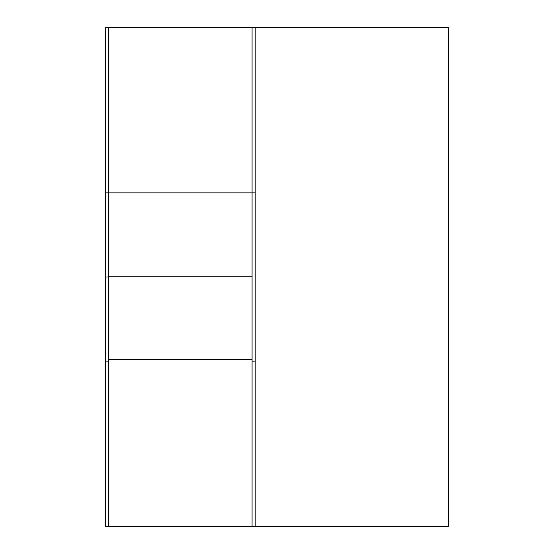 <?xml version="1.0" encoding="UTF-8"?>
<svg xmlns="http://www.w3.org/2000/svg" width="554" height="554" viewBox="0 0 554 554"><rect width="100%" height="100%" fill="white"/><g stroke="black" fill="none" stroke-linecap="round" stroke-linejoin="round"><path stroke-width="0.83" d="M252.07 359.581L252.07 276.224L108.722 276.224L108.722 359.581L252.07 359.581L108.722 359.581L108.722 526.3L252.07 526.3L252.07 359.581L252.07 526.3L108.722 526.3L108.722 276.224L252.07 276.224L252.07 27.7L108.722 27.7L252.07 27.7L252.07 192.861L108.722 192.861L252.07 192.861L252.07 359.581M108.722 27.7L108.722 276.224L108.722 27.7L105.606 27.7L105.606 361.139L108.722 361.139L105.606 361.139L105.606 526.3L108.722 526.3L105.606 526.3L105.606 277L108.722 277L105.606 277L105.606 192.861L108.722 192.861L105.606 192.861L105.606 27.7L108.722 27.7L108.722 192.861L108.722 27.7M448.394 27.7L448.394 526.3L448.394 27.7L255.186 27.7L448.394 27.7M255.186 526.3L448.394 526.3L255.186 526.3L255.186 27.7L252.07 27.7L255.186 27.7L255.186 192.861L252.07 192.861L255.186 192.861L255.186 361.139L252.07 361.139L255.186 361.139L255.186 526.3L252.07 526.3L255.186 526.3M252.07 27.7L252.07 192.861L252.07 27.7M252.07 361.139L252.07 526.3L252.07 361.139M108.722 526.3L108.722 361.139L108.722 526.3"/></g></svg>
